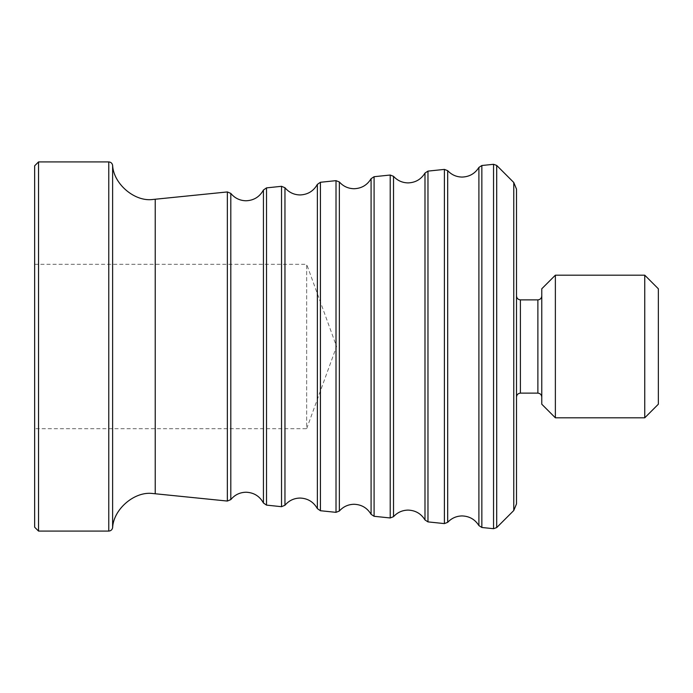 <?xml version="1.0" encoding="UTF-8"?>
<svg xmlns="http://www.w3.org/2000/svg" width="693" height="693" viewBox="0 0 693 693"><rect width="100%" height="100%" fill="white"/><g stroke="black" fill="none" stroke-linecap="round" stroke-linejoin="round"><path stroke-width="0.52" stroke-dasharray="3.46 2.6" d="M34.65 264.31L306.67 264.31L306.67 428.69L336.581 346.5L306.67 264.31L306.67 428.69L34.65 428.69L34.65 264.31L34.65 428.69M516.51 295.98L516.51 397.02L516.51 295.98M541.77 295.98L541.77 397.02L541.77 295.98M541.77 288.79L541.77 404.21M516.51 503.88L516.51 189.12M38.539 531.081L38.539 161.919M34.65 165.8L34.65 527.2M658.35 404.21L658.35 288.79M644.75 275.19L644.75 417.81M555.37 417.81L555.37 275.19M513.764 182.484L513.764 510.516M447.687 522.331L447.687 170.669M393.52 516.675L393.52 176.325M339.362 511.01L339.362 181.99M284.962 505.258L284.962 187.742M230.804 499.601L230.804 193.399M112.621 527.65L112.621 165.35M155.223 493.563L155.223 199.437M263.435 190.012L263.435 502.988M317.359 184.373L317.359 508.627M371.084 178.69L371.084 514.31M424.991 173.059L424.991 519.941M478.898 167.42L478.898 525.58M520.4 299.87L520.4 393.13M537.881 299.87L537.881 393.13M481.852 527.486L481.852 165.514M493.546 164.302L493.546 528.698M427.971 521.89L427.971 171.11M444.404 169.404L444.404 523.596M374.09 516.294L374.09 176.706M390.211 175.034L390.211 517.966M320.417 510.724L320.417 182.276M336.018 180.656L336.018 512.344M266.519 505.119L266.519 187.881M281.531 186.313L281.531 506.687M227.356 191.944L227.356 501.056M108.766 161.919L108.766 531.081M496.699 527.581L496.699 165.419"/><path stroke-width="1.04" d="M112.621 165.35L112.621 527.65C112.188 529.755 110.897 530.899 108.766 531.081L108.766 161.919C110.897 162.101 112.188 163.245 112.621 165.35C113.418 183.212 133.377 200.953 151.213 199.645L227.356 191.944L230.804 193.399C234.771 198.172 239.847 200.632 246.05 200.779C253.863 200.45 259.658 196.855 263.435 190.012L266.519 187.881L281.531 186.313L284.962 187.742C288.912 192.403 293.945 194.811 300.06 194.95C307.787 194.629 313.557 191.103 317.359 184.373L320.417 182.276L336.018 180.656L339.362 181.99C343.295 186.356 348.198 188.609 354.08 188.73C361.555 188.444 367.221 185.1 371.084 178.69L374.09 176.706L390.211 175.034L393.52 176.325C397.444 180.596 402.304 182.787 408.09 182.9C415.479 182.631 421.11 179.348 424.991 173.059L427.971 171.11L444.404 169.404L447.687 170.669C451.593 174.827 456.401 176.966 462.11 177.07C469.404 176.81 475 173.596 478.898 167.42L481.852 165.514L493.546 164.302L496.699 165.419L496.699 527.581L493.546 528.698L493.546 164.302M112.621 527.65C113.418 509.788 133.377 492.047 151.213 493.355L227.356 501.056L230.804 499.601C234.771 494.828 239.847 492.368 246.05 492.221C253.863 492.55 259.658 496.145 263.435 502.988L266.519 505.119L281.531 506.687L284.962 505.258C288.912 500.597 293.945 498.189 300.06 498.05C307.787 498.371 313.557 501.897 317.359 508.627L320.417 510.724L336.018 512.344L339.362 511.01C343.295 506.644 348.198 504.391 354.08 504.27C361.555 504.556 367.221 507.9 371.084 514.31L374.09 516.294L390.211 517.966L393.52 516.675C397.444 512.404 402.304 510.213 408.09 510.1C415.479 510.369 421.11 513.652 424.991 519.941L427.971 521.89L444.404 523.596L447.687 522.331C451.593 518.173 456.401 516.034 462.11 515.93C469.404 516.19 475 519.404 478.898 525.58L481.852 527.486L493.546 528.698M34.65 527.2L34.65 165.8L38.539 161.919L38.539 531.081L34.65 527.2M513.764 182.484L516.51 189.12L516.51 503.88L513.764 510.516L513.764 182.484L496.699 165.419M541.77 404.21L541.77 288.79L555.37 275.19L555.37 417.81L541.77 404.21M644.75 275.19L658.35 288.79L658.35 404.21L644.75 417.81L644.75 275.19L555.37 275.19M513.764 510.516L496.699 527.581M644.75 417.81L555.37 417.81M108.766 161.919L38.539 161.919M108.766 531.081L38.539 531.081M516.51 397.02C516.761 394.672 518.052 393.381 520.4 393.13L520.4 299.87C518.052 299.619 516.761 298.328 516.51 295.98M520.4 393.13L537.881 393.13L537.881 299.87L520.4 299.87M537.881 393.13C540.228 393.381 541.528 394.672 541.77 397.02M537.881 299.87C540.228 299.619 541.528 298.328 541.77 295.98M230.804 193.399L230.804 499.601M284.962 187.742L284.962 505.258M339.362 181.99L339.362 511.01M393.52 176.325L393.52 516.675M447.687 170.669L447.687 522.331M227.356 501.056L227.356 191.944M478.898 525.58L478.898 167.42M481.852 165.514L481.852 527.486M263.435 502.988L263.435 190.012M266.519 187.881L266.519 505.119M281.531 506.687L281.531 186.313M317.359 508.627L317.359 184.373M320.417 182.276L320.417 510.724M336.018 512.344L336.018 180.656M371.084 514.31L371.084 178.69M374.09 176.706L374.09 516.294M390.211 517.966L390.211 175.034M424.991 519.941L424.991 173.059M427.971 171.11L427.971 521.89M444.404 523.596L444.404 169.404M155.223 199.437L155.223 493.563"/></g></svg>
